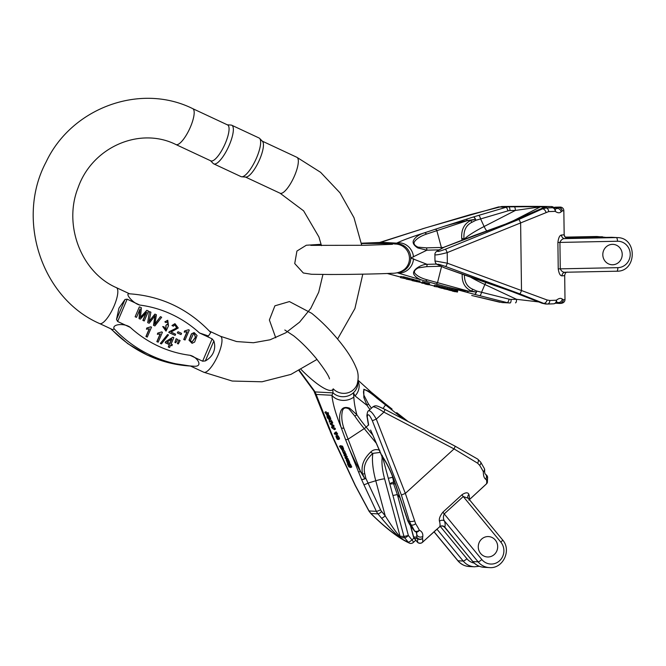 <?xml version="1.0" encoding="UTF-8"?>
<svg xmlns="http://www.w3.org/2000/svg" width="666" height="666" viewBox="0 0 666 666"><rect width="100%" height="100%" fill="white"/><g stroke="black" fill="none" stroke-linecap="round" stroke-linejoin="round"><path stroke-width="1" d="M480.636 553.488A10.215 9.707 -86.9 0 1 479.27 542.315A10.215 9.707 -86.9 0 1 488.528 536.58A10.215 9.707 -86.9 0 1 497.677 547.294A10.215 9.707 -86.9 0 1 487.437 556.976A10.215 9.707 -86.9 0 1 480.636 553.488M347.502 464.202L349.134 466.558C347.91 464.418 347.86 463.661 348.976 464.277L350.741 467.54L348.876 466.916L347.502 464.202L348.842 463.686M349.983 463.702L348.293 464.002L349.983 463.702L350.507 464.335L351.748 466.966L350.741 467.54M329.77 419.08L328.788 418.839L331.36 422.669L329.504 420.188L329.354 422.269L329.121 419.672L327.406 417.857L329.454 418.365L329.77 419.08L330.777 418.506L330.461 417.79L329.154 417.465M329.004 417.424L327.406 417.857M331.36 422.669L332.367 422.094L330.219 418.831M329.354 422.269L330.386 421.362M345.105 451.923L343.814 450.05L342.282 450.499L344.097 452.497L345.105 451.923L345.038 453.479M346.278 454.62L345.97 453.937L344.971 454.512L345.271 455.194L346.278 454.62L344.455 455.744L344.846 456.01L345.845 455.427L345.463 455.169M344.846 456.01L345.987 456.809L346.295 457.509L345.671 457.875L346.678 457.301L347.302 456.934L346.994 456.235L345.845 455.427M345.671 457.875L347.311 459.806L348.318 459.232L346.486 457.409M380.203 452.405L372.91 453.355C365.834 459.69 363.103 466.425 364.735 473.568L365.875 478.396A3.605 0.874 -13 0 1 364.81 478.688A3.605 0.857 156.3 0 1 361.555 479.437L349.059 448.393C353.28 458.066 357.109 465.8 360.547 471.611L364.81 478.688L362.579 474.075C360.83 466.192 363.536 458.857 370.687 452.072C373.16 449.6 376.19 449.009 379.778 450.299M348.826 460.447L348.035 459.482L347.028 460.056L347.827 461.022L348.826 460.447L349.667 462.57L348.643 462.57M349.6 462.72L348.593 463.303L349.6 462.72M336.247 431.901L334.998 432.417L336.247 431.901L337.645 434.016L336.638 434.59L334.582 434.082L334.29 433.416L335.264 432.858M332.767 422.993L332.434 422.261L331.435 422.835L331.76 423.568L332.767 422.993M331.76 423.568L330.461 424.192L332.759 425.832L333.158 426.74L332.442 427.206L334.166 426.157L331.468 423.618M331.901 427.447L332.442 427.206L331.901 427.447L334.465 429.678L335.464 429.104L335.14 428.363L332.908 426.873M328.721 416.708L327.347 415.101L327.123 413.103L326.931 414.61L324.925 412.262L325.932 411.68L327.131 413.095L328.13 412.529L328.355 414.527L330.078 416.941L329.079 417.515L328.721 416.708L329.72 416.125M328.13 416.408L327.098 417.174L327.314 415.467L329.079 417.515M338.486 439.46L339.527 438.561L338.378 436.138L337.396 435.381L335.872 435.93L337.371 436.713L338.378 436.138M339.36 438.961L338.353 439.535L337.629 437.429L336.646 436.605L337.837 437.795M342.54 446.178L340.468 445.671L339.46 446.245L341.533 446.753L342.54 446.178L342.832 446.844L341.591 447.361L341.991 447.877L342.998 447.302L342.59 446.786M342.79 449.05L343.623 448.776L342.998 447.302M495.329 540.068A10.215 9.707 93.1 0 0 488.528 536.58A10.215 9.707 93.1 0 0 478.288 546.262A10.215 9.707 93.1 0 0 487.437 556.976A10.215 9.707 93.1 0 0 494.322 554.47A10.215 9.707 93.1 0 0 495.329 540.068M467.873 497.577A3.605 3.205 164.2 0 1 468.889 494.43C468.015 492.216 465.725 492.307 462.021 494.705L442.998 512.079C440.01 515.792 438.836 518.856 439.485 521.27A3.605 3.205 -15.8 0 1 444.547 521.112A54.063 12.08 47.6 0 1 444.73 527.022A3.605 3.497 25.7 0 0 439.66 526.789A50.458 11.272 -132.4 0 0 439.485 521.27M366.891 415.742A3.605 2.589 -2.8 0 0 367.257 416.816L368.656 425.083A3.605 1.24 -14.5 0 1 368.39 424.758L366.891 415.767C367.282 412.445 367.815 410.822 368.473 410.889L372.868 406.876C374.334 406.526 378.013 408.283 383.916 412.146L454.062 448.909L477.614 463.195L479.612 465.268A50.458 11.272 47.6 0 1 483.341 471.761C483.316 475.482 484.049 477.938 485.539 479.129L486.521 480.02A50.458 11.272 47.6 0 1 486.48 483.841L469.055 499.941M368.481 410.889C370.246 410.264 372.843 413.003 376.29 419.105L383.916 412.146A3.605 0.45 -62.3 0 0 384.873 409.374L455.028 446.128A3.605 0.45 -62.3 0 1 454.062 448.909L405.344 493.398L415.617 523.692A3.605 2.214 147.9 0 1 411.039 524.808L409.34 521.012L401.398 495.038L372.344 420.745C369.414 414.435 367.724 413.128 367.257 416.816M415.617 523.692A50.458 11.272 47.6 0 1 419.347 530.194C421.953 531.501 423.101 533.583 422.793 536.421L422.527 538.444A3.605 2.997 -169.6 0 1 416.75 537.137L416.708 532.767L416.025 531.918A3.605 2.772 107.4 0 1 416.009 531.909A3.605 3.605 0 0 1 414.144 530.544L409.723 524.592A3.605 1.182 142.2 0 0 409.981 524.75L414.502 530.844A3.605 1.757 145 0 1 414.144 530.544M410.639 525.782L413.653 536.971L416.75 537.137A3.605 3.422 -86.9 0 0 417.449 538.511L414.352 538.344L417.416 542.057A46.853 10.473 -132.4 0 0 417.449 538.511A3.605 3.297 168.7 0 0 422.527 538.444A50.458 11.272 47.6 0 1 422.494 542.266L439.66 526.789M384.898 403.479A3.605 1.648 128 0 1 385.173 403.621L371.503 392.399L363.811 389.244L363.836 397.502L367.033 405.403L355.078 395.945L353.396 392.774L353.846 397.069C354.029 401.956 355.028 407.842 356.843 414.71A46.853 10.473 -132.4 0 0 366.167 427.097L372.544 434.831M392.266 475.657L393.664 481.951L394.622 481.893M371.453 408.166A47.694 10.656 47.6 0 1 368.273 403.646L363.961 395.338C363.028 390.917 363.578 389.185 365.634 390.143C368.589 391.491 372.311 394.139 376.798 398.077L403.762 419.264M334.632 441.583L355.153 485.364A3.605 0.549 154.9 0 0 355.336 485.439L328.987 428.504L313.894 390.975A14.419 6.111 -36.2 0 0 315.143 391.933L334.815 441.658A3.605 0.549 154.9 0 1 334.632 441.583L330.211 431.518M357.784 382.059A14.419 13.295 -9.3 0 1 353.396 392.774A14.419 13.295 170.7 0 1 333.058 392.882A61.264 13.695 47.6 0 1 333.208 388.827A43.248 9.665 47.6 0 1 301.215 369.597M355.078 395.945A14.419 12.621 -39.5 0 0 358.008 380.835M372.868 406.876C375.94 404.92 376.839 405.661 384.873 409.365A3.605 0.45 -62.3 0 0 384.806 409.365M477.614 463.195A3.605 2.165 -57.6 0 0 477.664 459.074L455.028 446.128A3.605 0.45 -62.3 0 0 454.961 446.128M477.664 459.074L480.669 462.096L484.29 468.406A3.605 2.722 152.9 0 1 483.341 471.761A3.605 1.99 6.1 0 0 484.665 470.429L484.665 470.429A3.605 3.605 0 0 0 484.29 468.406M479.612 465.268A3.605 2.214 -32.1 0 0 480.685 462.129M485.539 479.129A3.605 3.305 -52.1 0 0 485.314 474.1L486.405 475A3.605 3.388 -48.8 0 1 486.521 480.02A3.605 3.297 -11.3 0 0 487.187 476.032M392.083 409.099L385.173 403.621A3.605 1.648 128 0 1 385.472 404.986L383.092 408.466M396.703 412.629L406.493 420.696M368.273 403.646A3.605 1.931 146 0 1 367.033 405.403A46.853 10.473 -132.4 0 0 369.946 409.548M376.29 396.387A3.605 2.206 130.5 0 1 376.798 398.077M442.998 512.079A3.605 0.808 47.6 0 0 444.222 513.911L481.826 559.54A3.605 0.774 140.5 0 1 478.113 561.846A16.817 15.984 93.1 0 0 489.327 567.59L484.107 567.307A16.817 15.984 -86.9 0 1 472.893 561.563L478.113 561.846L444.547 521.112C443.165 519.122 443.057 516.724 444.222 513.911L463.245 496.536L468.273 498.268M400.749 537.62C397.76 536.346 391.342 529.861 381.51 518.165L377.98 513.877L370.937 513.503A3.605 0.783 134.7 0 0 370.995 513.694L369.031 511.213A3.605 0.833 148.6 0 1 369.031 510.947L370.937 513.503A68.473 15.301 -132.4 0 0 408.275 542.199L404.662 537.828L400.749 537.62A3.605 3.422 93.1 0 1 400.05 536.247L403.962 536.455L382.567 457.001M365.875 478.396L368.057 483.1A3.605 0.549 154.9 0 1 363.869 484.648L361.555 479.437A3.605 1.041 157.3 0 0 365.875 478.396M382.284 455.952L382.142 458.258L381.801 455.894M376.107 443.007L364.235 428.604A47.694 10.656 47.6 0 1 354.745 415.992L349.017 408.982C345.329 407.068 343.09 407.892 342.299 411.446C341.267 416.441 341.791 422.003 343.864 428.146L360.547 471.611L362.579 474.075A3.605 1.407 166.5 0 0 364.735 473.568M395.338 483.982L393.548 483.624L397.352 494.555L392.932 495.496M381.51 518.165A3.605 0.774 140.5 0 0 385.223 515.85L375.774 480.76L368.057 483.1L380.569 509.79A8.408 7.992 93.1 0 0 381.693 511.563L385.223 515.85C392.99 528.146 397.935 534.948 400.05 536.247L384.607 478.879A7.209 0.733 -15.1 0 0 375.774 480.76A35.44 10.406 73.1 0 1 372.91 453.355A3.605 1.682 -132.8 0 1 370.687 452.072M353.846 397.069A14.419 11.513 174.3 0 1 331.901 395.279L333.058 392.882L315.143 391.933L299.45 370.512M370.554 430.278A3.605 0.583 -23.6 0 1 370.629 430.061L381.443 455.253A3.605 0.583 -23.6 0 1 381.518 455.036C386.813 462.645 391.4 472.077 395.279 483.325L407.925 520.937L409.981 524.75L411.039 524.808A46.853 10.473 -132.4 0 1 414.502 530.844A3.605 2.722 -27.1 0 0 419.347 530.194A3.605 2.772 107.4 0 1 416.025 531.918M315.151 393.281A14.419 5.137 -21.4 0 0 316.267 394.439L331.901 395.279C332.842 404.021 335.964 414.851 341.267 427.755C339.119 421.345 339.027 415.667 340.984 410.722C342.482 407.5 345.363 406.668 349.617 408.2L356.843 414.71A3.605 1.931 -34 0 1 354.745 415.992M401.398 495.038L405.344 493.398L376.29 419.105L372.344 420.745M414.452 520.87A3.605 1.615 167.9 0 1 409.34 521.012L407.925 520.937A3.605 0.483 161.6 0 1 407.734 520.845L409.723 524.592M370.629 430.061L381.518 455.036A3.605 2.331 144.6 0 0 381.809 455.902C386.879 463.17 391.308 472.294 395.096 483.258L407.734 520.854M422.793 536.421A3.605 2.864 -173.1 0 1 417.041 535.223L416.167 531.976M349.059 448.393L345.504 439.452A3.605 1.249 -21.6 0 0 347.769 439.41L364.235 428.604A3.605 0.774 -39.5 0 0 366.167 427.097L368.465 425M345.504 439.452L341.267 427.755A3.605 1.832 -18 0 0 343.864 428.146M384.607 478.879A28.23 8.292 -106.9 0 1 382.142 458.258L381.901 456.035M393.664 481.951L393.548 483.624A3.605 0.857 167.5 0 1 390.051 483.791A3.605 0.691 159.7 0 1 393.664 481.951M414.169 538.27A3.605 0.774 140.5 0 0 414.352 538.344A3.605 3.422 93.1 0 1 413.653 536.971L413.469 536.913A3.605 3.605 0 0 0 414.169 538.27L417.232 541.982A3.605 3.605 0 0 0 422.444 542.349A3.605 0.808 47.6 0 1 422.344 542.399M392.89 477.214L388.311 478.305M399.991 497.76L397.352 494.555L408.375 535.514L403.962 536.455A3.605 3.422 -86.9 0 0 404.662 537.828A3.605 0.774 140.5 0 0 408.375 535.514L411.979 539.893L414.002 538.045M382.226 455.294A3.605 0.583 -23.6 0 1 381.56 455.336M444.73 527.022L472.71 561.488A3.605 0.774 140.5 0 0 472.893 561.563L444.572 527.197A3.605 3.513 55.6 0 0 439.968 526.573M439.96 526.581A3.605 3.513 55.6 0 0 439.718 526.764L435.414 530.511A3.605 0.808 -132.4 0 0 435.464 530.427M347.311 459.806L345.279 458.233L344.963 457.517L345.796 457.067L343.989 455.319L344.971 454.512M345.271 455.194L344.68 455.627M345.987 456.809L346.994 456.235M346.295 457.509L347.302 456.934M347.003 459.115L348.01 458.541M344.963 457.517L345.596 457.167M347.735 462.487L346.57 460.606L347.785 462.454M347.827 461.022L348.668 463.145L347.51 463.27L346.17 460.04L347.111 459.648M346.17 460.04L347.086 460.198M346.869 460.323L347.302 460.722M347.161 460.805L347.727 461.23M347.444 461.388L348.226 462.462L347.028 460.056M348.268 461.921L349.275 461.347M348.576 462.72L349.583 462.137M334.29 433.416L335.889 433.816L334.998 432.417M335.239 432.475L335.914 433.508L336.921 432.933M335.914 433.508L336.447 434.157L337.454 433.583M336.447 434.157L336.638 434.59M334.465 429.678L331.793 427.772L331.452 427.006L332.709 426.223L329.995 423.718L331.435 422.835M330.944 424.533L331.951 423.959M332.759 425.832L333.766 425.258M333.158 426.74L334.166 426.157M332.459 427.813L333.466 427.239M334.132 428.937L335.14 428.363M324.925 412.262L326.881 414.968L327.098 417.174M327.705 415.517L328.713 414.943M327.347 415.101L328.355 414.527M327.505 413.969L328.513 413.395M336.721 436.921L336.097 436.605L336.788 438.378L337.437 438.544L336.263 436.513M336.322 437.562L336.921 437.221M337.437 438.544L336.788 438.378L337.321 438.07M337.371 436.713L338.353 439.535M337.504 437.987C338.02 439.36 337.887 439.735 337.096 439.119L335.872 435.93M338.728 438.844L337.096 439.119M338.203 438.128L339.21 437.554M344.106 453.246L342.973 451.19L344.081 453.388M344.097 452.497L344.031 454.054L342.74 451.132L343.681 453.255M343.548 453.338L343.956 453.879M343.789 453.979L342.282 450.499M344.031 454.054L345.463 453.146M329.454 418.365L330.461 417.79M330.91 421.661L331.918 421.087M341.616 447.644L340.984 448.101L341.442 448.867L342.074 448.401L341.616 447.644L340.984 448.101L341.666 447.718M342.074 448.401L341.442 448.867L342.108 448.484M341.991 447.877L342.615 449.35L341.783 449.625L339.46 446.245M341.533 446.753L341.825 447.419M342.332 448.518L343.34 447.943M341.783 449.625L343.623 448.776M349.325 465.051L348.534 464.843L349.175 466.3L349.966 466.491L348.851 464.668M348.726 465.542L349.409 465.151M349.833 465.925L349.175 466.3L349.966 466.491M349.5 464.91L350.507 464.335M349.983 465.792L350.99 465.218M350.258 466.833L351.257 466.258M350.449 466.883L351.448 466.308M160.514 343.481L161.438 343.914L160.331 343.465L167.591 334.523L160.331 343.465M147.261 337.079L151.498 327.156L150.749 326.815L146.986 328.022L146.487 329.195L149.409 328.813L146.112 336.546L147.261 337.079L145.929 336.538L149.184 328.887M146.437 329.195L146.795 328.013L150.749 326.815M158.183 342.182L162.412 332.259L161.671 331.918L157.909 333.125L157.401 334.299L160.331 333.916L157.034 341.65L158.183 342.182L156.843 341.641L160.106 333.991M157.359 334.299L157.717 333.117L161.671 331.918M185.056 340.018L189.286 330.095L188.545 329.753L184.773 330.969L184.274 332.134L187.204 331.751L183.908 339.485L185.056 340.018L183.716 339.477L186.98 331.826M184.232 332.134L184.59 330.952L188.545 329.753M135.315 316.775L136.505 317.332L135.123 316.766L139.344 306.884L135.123 316.766M140.268 317.466L146.803 310.298L140.451 317.474L141.392 307.767L139.527 306.893M136.505 317.332L140.093 308.924L139.219 318.606L140.335 319.122L146.587 312.129L143.065 320.396L144.256 320.962L142.874 320.388L146.229 312.537M140.335 319.122L139.036 318.598L139.86 309.482M147.894 322.66L149.159 323.251L147.71 322.652L149.442 311.605L147.71 322.652M148.909 321.545L154.928 314.086L149.092 321.561L150.899 312.204L149.625 311.613M154.679 324.25L160.431 316.658L154.87 324.259L156.418 314.785L154.928 314.086M149.159 323.251L155.136 315.617L153.696 325.366L154.895 325.924L153.513 325.358L154.945 315.609M175.125 335.381L175.616 334.215L171.02 332.068L178.255 327.988L174.975 323.693L172.161 325.524L173.285 326.198L175.15 324.858L176.773 328.013L169.422 331.701L168.923 332.484L175.125 335.381L168.739 332.476L169.231 331.693L176.557 328.047L175.058 324.858M173.285 326.198L171.97 325.516L174.883 323.693M192.041 343.298L189.011 340.193L191.442 333.849L194.056 332.592M129.579 293.806L116.359 287.629A19.822 5.753 115 0 1 114.119 305.919A19.822 5.753 115 0 1 99.575 323.543L112.804 329.72L114.077 328.738C111.913 323.984 124.709 322.985 130.278 327.389L117.641 321.487L116.508 319.439L118.939 308.167L125.033 299.45L127.156 299.167L139.793 305.07C133.075 303.446 124.892 293.54 128.988 293.773A128.513 122.153 -86.9 0 1 129.229 293.789C161.147 295.929 188.32 308.849 210.756 332.525L208.458 335.997L199.509 332.975L212.146 338.877L213.853 340.95C215.101 344.905 214.968 348.701 213.461 352.339C211.88 355.952 209.166 358.816 205.319 360.947L202.631 361.197L189.993 355.294C197.427 356.951 203.43 366.75 194.339 366.242L191.109 366.075M177.489 332.933L181.027 334.582L177.306 332.925L178.013 331.71L177.306 332.925M165.976 331.077L162.72 326.531L166.067 331.085L168.465 325.849L167.765 320.279L164.868 321.836L167.666 320.279M165.809 329.911L165.876 325.524L166.642 324.525L165.876 325.524M167.69 324.875L167.799 321.428M165.051 321.845L165.926 322.594L164.868 321.836M165.876 341.608L165.401 342.715L169.464 344.622L168.456 346.986L169.605 347.527L168.273 346.978L169.281 344.613L165.21 342.707L165.684 341.6L172.885 337.204L165.684 341.6M169.605 347.527L170.621 345.155L171.886 345.746L170.588 345.221M177.606 343.606L178.313 343.931L177.414 343.589L178.796 339.968L177.414 343.589M175.1 342.432L175.807 342.765L174.917 342.424L176.115 338.786L174.917 342.424M259.623 138.403L262.496 141.375A19.822 5.753 115 0 1 259.732 159.282A19.822 5.753 115 0 1 245.821 177.073L241.691 176.781A21.312 6.177 -65 0 0 256.651 157.659A21.312 6.177 -65 0 0 259.623 138.403A21.312 6.177 -65 0 0 259.066 137.995L231.776 125.25A21.312 6.177 115 0 1 229.362 144.905A21.312 6.177 115 0 1 213.728 163.853A21.312 6.177 115 0 1 213.17 163.445L210.531 160.722M225.358 143.223A19.822 5.753 115 0 1 210.822 160.856L175.924 144.547A19.822 5.753 -65 0 0 190.468 126.923A19.822 5.753 -65 0 0 192.707 108.633L227.605 124.942A19.822 5.753 115 0 1 225.358 143.223M227.314 124.8L231.102 125.075A21.312 6.177 115 0 1 231.776 125.25M213.728 163.853L241.017 176.607A21.312 6.177 -65 0 0 241.691 176.781M181.027 334.582L181.552 333.366L178.013 331.71M166.059 325.541L165.901 329.92L164.127 326.923L162.912 326.54M166.109 322.602L167.89 321.437L167.782 324.875L166.642 324.525M190.426 340.567L193.282 334.016L194.247 333.741L195.613 337.221L191.983 342.141L190.426 340.567M191.625 333.866L189.194 340.201L192.133 343.298L194.655 342.033L197.061 335.531L194.147 332.6L191.442 333.849M191.891 342.133L195.421 337.212L194.156 333.741M154.895 325.924L161.68 317.241L160.431 316.658M144.256 320.962L148.476 311.072L146.803 310.298M161.438 343.914L168.515 334.956L167.591 334.523M169.78 343.431L171.578 339.219M171.845 339.052L169.938 343.506L167.008 342.133L171.845 339.052M171.886 345.746L172.361 344.638L171.095 344.047L173.826 337.637L172.885 337.204M178.313 343.931L180.111 340.576L178.796 339.968M175.807 342.765L177.614 339.41L176.299 338.794M612.653 264.768A10.215 9.707 -86.9 0 1 611.971 264.752A10.215 9.707 -86.9 0 1 602.822 254.037A10.215 9.707 -86.9 0 1 613.061 244.364A10.215 9.707 -86.9 0 1 622.219 254.72A10.215 9.707 -86.9 0 1 612.653 264.768M454.104 290.026L453.246 289.951L453.013 291.125L453.871 291.209L454.104 290.026L454.978 290.201L457.692 290.892L457.459 292.066L452.43 290.917M409.165 279.487L412.77 280.419L406.16 279.096L409.165 279.487L409.399 278.313L407.783 278.047M412.77 280.419L413.003 279.245L409.374 278.438M443.406 287.354L442.574 286.979C438.977 286.214 438.836 286.263 442.149 287.138M444.58 287.504L443.872 288.836L444.58 287.504L445.271 287.679L444.563 288.961L445.088 289.036L445.321 287.862L444.796 287.779M445.088 289.036L447.369 289.46L447.602 288.286L445.321 287.862M447.369 289.46L449.675 290.06L449.908 288.877L447.569 288.436M464.402 274.966C464.368 282.059 467.116 286.805 472.644 289.202L476.789 291.075A3.605 1.54 -64.5 0 1 476.29 292.074A3.605 1.407 104.5 0 1 474.4 294.305L444.364 286.288C454.029 288.769 462.054 290.393 468.439 291.15L476.29 292.074L471.553 291.084C464.935 288.137 461.813 282.517 462.196 274.234A3.605 2.406 -176.6 0 0 462.287 274.217M453.138 289.777L449.775 288.927M422.119 281.968L421.819 283.142L423.601 283.3L421.928 282.925L422.427 281.776L425 282.342L424.766 283.516L421.819 283.142M413.678 280.652L419.83 282.242L412.063 280.619L413.678 280.652L413.911 279.479L412.987 279.32M416.816 281.71L417.099 280.303L413.869 279.712M419.83 282.242L420.055 281.069L417.066 280.536M400.524 277.639L407.584 279.079L400.524 277.639L400.757 276.465L403.33 276.973M403.138 277.93L403.371 276.756L404.245 276.981L407.817 277.905L407.584 279.079M429.287 284.79L427.572 284.382C428.871 284.732 428.954 284.815 427.838 284.64L426.948 284.457C424.275 283.791 424.192 283.658 426.706 284.066L429.229 284.698L429.52 283.608L426.939 282.884C424.375 282.434 424.458 282.567 427.181 283.275M436.771 285.489L434.473 285.281L434.24 286.455L436.546 286.663L436.771 285.489L437.437 285.656L436.946 286.813L437.629 286.954L437.862 285.772L437.171 285.631M438.669 286.189L437.862 285.772M439.577 286.28L439.344 287.454M612.387 244.347A10.215 9.707 93.1 0 0 602.813 254.395A10.215 9.707 93.1 0 0 611.971 264.752A10.215 9.707 93.1 0 0 622.219 254.362A10.215 9.707 93.1 0 0 613.061 244.364A10.215 9.707 93.1 0 0 612.387 244.347M565.143 272.252L565.367 272.244C563.203 272.544 561.505 271.403 560.264 268.823L559.923 242.399C561.088 239.752 562.762 238.486 564.926 238.619A3.605 3.413 85.6 0 1 561.471 235.031C559.665 235.314 558.474 237.787 557.892 242.466L558.233 268.889C558.941 273.51 560.198 275.832 562.004 275.866A3.605 3.413 -94.4 0 1 565.118 272.252M434.898 254.712L434.981 260.947L447.336 263.195L447.202 252.605A3.605 0.441 -112 0 0 445.404 249.201C438.728 251.69 436.28 252.123 438.086 250.508A3.605 3.022 57 0 0 437.387 250.832C435.606 251.998 434.765 253.296 434.898 254.712L434.898 254.712C435.805 255.22 439.91 254.52 447.202 252.605L548.626 211.605A50.458 1.091 -0.7 0 0 555.236 211.347C557.675 213.07 559.631 213.245 561.113 211.88L562.121 210.931A50.458 1.091 -0.7 0 0 563.836 210.656L564.16 234.64A50.458 1.091 179.3 0 1 564.16 234.648A50.458 1.091 179.3 0 1 561.471 235.031M553.354 207.917L554.054 207.559A3.605 3.422 -86.9 0 1 555.494 207.193L560.156 207.093A3.605 1.116 -91.2 0 0 560.131 207.093A3.605 1.116 -91.2 0 1 560.181 207.093A46.853 1.016 179.3 0 1 558.591 207.359L555.494 207.193L560.181 207.093A3.605 3.605 47.9 0 1 563.836 210.656L564.185 235.04A3.605 3.605 -7.1 0 1 564.16 234.698M548.626 211.605A3.605 2.514 -92 0 0 546.062 207.983L542.357 208.908L518.831 219.472A3.605 0.441 -112 0 1 520.621 222.877L521.503 290.543L547.119 299.991L549.791 300.474A3.605 2.514 88 0 1 547.402 304.054A3.605 2.514 88 0 1 547.319 304.054L546.611 304.046M549.791 300.474A50.458 1.091 -0.7 0 0 556.401 300.216C558.782 298.285 560.739 297.885 562.254 299.026L563.278 299.8A3.605 3.388 131.2 0 1 558.391 303.122L556.959 302.064M563.802 302.247C562.953 302.997 561.729 303.388 560.139 303.413A3.605 3.48 84.6 0 0 563.278 299.8A50.458 1.091 -0.7 0 0 564.993 299.525A3.605 3.605 0 0 1 563.494 302.497A3.605 3.605 -132.1 0 0 564.993 299.525L564.693 275.474A50.458 1.091 179.3 0 1 562.004 275.866M513.661 220.596L540.451 206.835L515.384 210.439L509.981 210.548A8.408 7.992 -86.9 0 0 507.967 210.856L480.627 218.931A3.605 1.057 -106.4 0 0 478.604 215.401L473.393 216.983A3.605 1.548 -107.4 0 1 475.865 220.28L480.627 218.931L484.115 226.507A35.44 5.336 -24.7 0 0 464.06 239.402C463.253 231.035 465.825 225.358 471.769 222.369L475.865 220.28A3.605 1.474 62 0 0 475.341 219.297A3.605 1.365 -107 0 0 473.393 216.983L443.581 226.523C453.18 223.593 461.155 221.612 467.524 220.563L475.341 219.297L470.629 220.504C464.094 223.834 461.13 229.803 461.729 238.386L462.062 240.168M443.581 226.523L424.275 232.892C418.623 234.707 414.985 237.329 413.37 240.759C412.495 243.115 413.986 245.521 417.857 247.968L426.906 250.191L410.764 258.033L427.097 264.335A46.853 1.016 179.3 0 1 436.713 264.086M541.891 206.46L501.773 206.51A68.473 1.482 179.3 0 1 551.323 206.56L541.891 206.46A3.605 3.422 -86.9 0 0 540.451 206.835L544.363 207.043L541.008 208.766M443.556 247.452L441.375 247.494A47.694 1.032 -0.7 0 0 426.348 247.869L417.94 247.144C414.21 245.338 413.153 243.381 414.776 241.275C417.124 238.336 421.045 235.939 426.54 234.082L467.524 220.563L470.629 220.504A3.605 1.965 -116 0 1 471.769 222.369M561.113 211.88A3.605 3.255 -133.5 0 0 556.218 208.666L555.452 209.157M378.28 242.782A14.419 7.434 88.5 0 1 378.471 242.774A14.419 7.434 88.5 0 1 378.654 242.774L425.94 227.764A3.605 1.057 -106.4 0 0 425.832 227.78A3.605 1.057 -106.4 0 0 425.716 227.839M413.494 256.968A14.419 12.912 -116.3 0 0 396.695 243.132L396.57 243.731A61.264 1.324 -0.7 0 0 394.863 244.031A43.248 0.941 -0.7 0 0 361.438 243.531M437.412 250.816L444.214 247.136A3.605 1.807 64.5 0 1 444.48 247.053L505.769 224.034L540.942 208.833L545.013 207.925A3.605 1.523 -91.3 0 0 544.971 207.925L540.792 208.858A3.605 1.057 -113.5 0 0 540.667 208.949M426.54 234.082A3.605 2.306 70.6 0 0 424.275 232.892C411.779 236.855 402.589 240.268 396.695 243.132L381.052 242.299A14.419 7.126 72.1 0 0 380.253 242.457L425.94 227.764L498.593 206.935L551.456 206.56A3.605 3.08 91.3 0 0 551.323 206.56A3.605 1.116 -91.2 0 1 552.156 207.742A3.605 2.081 -91.6 0 0 552.089 207.742M380.253 242.457L361.388 243.215L378.654 242.774L396.57 243.731A14.419 14.003 -95.9 0 1 410.764 258.033A14.419 14.003 84.1 0 1 398.568 272.444M509.981 210.548A3.605 1.116 -91.2 0 0 508.816 206.885A12.013 11.422 93.1 0 0 505.944 207.326L498.659 206.918M545.97 212.263A3.605 2.165 -116.8 0 0 542.357 208.908L540.942 208.833A3.605 1.057 -113.5 0 0 540.784 208.858L511.122 221.695A3.605 1.016 -113.3 0 0 511.005 221.778M475.199 235.156A3.605 1.956 -106.1 0 1 475.482 235.023A3.605 3.605 0 0 0 475.191 235.123L444.372 247.061A3.605 3.605 0 0 0 444.214 247.136M511.263 221.67A3.605 1.016 -113.3 0 0 511.122 221.695L505.627 224.059A3.605 1.016 -113.3 0 0 505.511 224.151M552.147 207.742A3.605 3.605 0 0 1 554.711 208.716A3.605 2.647 -46.9 0 1 554.72 208.716A3.605 2.647 -46.9 0 1 555.236 211.347A3.605 2.989 87.4 0 0 552.206 207.742A46.853 1.016 179.3 0 1 546.062 207.983L552.206 207.742A3.605 2.081 -91.6 0 0 552.147 207.742L544.971 207.925M553.296 207.892L553.896 207.584A3.605 0.982 -117.2 0 1 554.054 207.559L557.151 207.725A3.605 3.422 93.1 0 1 558.591 207.359A3.605 3.48 -95.4 0 1 562.121 210.931A3.605 3.355 -137.4 0 0 557.151 207.725L555.336 209.116M435.048 229.27A3.605 1.748 72.1 0 1 436.788 230.469L441.375 247.494A3.605 1.116 88.8 0 1 441.566 248.451M426.348 247.869A3.605 2.256 88.3 0 1 426.906 250.191A46.853 1.016 179.3 0 1 438.936 249.883M487.037 231.31A7.209 1.956 62.8 0 1 484.115 226.507L515.384 210.439A3.605 1.116 -91.2 0 0 514.219 206.776M464.06 239.402A3.605 2.289 175.3 0 0 461.729 238.386M555.436 207.193A3.605 1.116 -91.2 0 1 555.469 207.193A3.605 1.116 -91.2 0 0 555.469 207.193A3.605 3.605 0 0 0 553.896 207.584A3.605 0.982 -117.2 0 0 553.779 207.7M545.496 207.917A3.605 0.982 -117.2 0 0 544.363 207.043A3.605 3.422 93.1 0 1 545.804 206.676A3.605 1.116 -91.2 0 1 546.644 207.884M438.086 250.508L444.48 247.053A3.605 0.774 -112.8 0 0 444.372 247.061M567.815 238.195L567.748 238.178A3.605 3.58 -80.8 0 1 567.082 238.12L616.316 237.579L564.926 238.619A54.063 1.174 -0.7 0 0 567.815 238.195A3.605 3.605 -7.1 0 1 564.194 235.073C566.1 239.577 566.966 237.404 567.124 238.128M538.661 301.923L516.55 299.309L484.873 284.507L481.585 292.216A3.605 1.099 104.2 0 1 479.653 295.662L474.4 294.305A3.605 1.582 104.8 0 0 476.789 291.075L509.124 299.184A8.408 7.992 93.1 0 0 511.138 299.417L516.55 299.309A3.605 1.116 88.8 0 1 515.501 302.847L515.576 302.847M440.959 266.292A47.694 1.032 -0.7 0 0 426.598 266.65L418.206 267.907C414.527 269.905 413.528 271.836 415.201 273.684C417.624 276.273 421.603 278.321 427.131 279.82L468.439 291.15L471.553 291.084A3.605 2.015 113 0 0 472.644 289.202M547.319 304.054L543.598 303.346L519.805 293.856A3.605 0.499 110.2 0 0 521.503 290.543L447.336 263.195A3.605 0.499 110.2 0 1 445.637 266.508C438.886 264.169 436.438 263.644 438.278 264.935A3.605 3.064 -61.9 0 1 437.753 264.718L444.563 267.857A3.605 1.856 -67.3 0 0 444.755 267.915L506.626 289.494L542.174 303.271L546.262 304.004M471.844 295.513A3.605 1.099 104.2 0 1 471.778 295.496L502.139 302.564M511.138 299.417A3.605 1.116 88.8 0 1 510.098 302.955L510.123 302.955A3.605 1.116 88.8 0 1 510.073 302.955A12.013 11.422 -86.9 0 1 509.274 302.947A12.013 11.422 -86.9 0 1 507.184 302.63L502.222 302.572M413.519 258.674A14.419 13.02 110.1 0 1 397.169 272.752M444.364 286.288L424.908 280.977C419.205 279.554 415.509 277.314 413.811 274.259C411.746 269.605 422.202 264.044 427.097 264.335A3.605 2.256 -91.7 0 1 426.598 266.65M499.858 302.247L471.778 295.496A3.605 1.099 104.2 0 1 471.711 295.479M547.119 299.991A3.605 2.214 113.6 0 1 543.598 303.346L542.174 303.271A3.605 1.116 111.2 0 1 542.057 303.246A3.605 1.116 111.2 0 1 541.974 303.188M475.774 278.987A3.605 1.915 106.2 0 0 475.965 279.062L512.071 291.625A3.605 1.066 111.1 0 1 511.979 291.566M512.179 291.641A3.605 1.066 111.1 0 1 512.071 291.625L542.066 303.246L545.471 303.987M547.469 304.054A46.853 1.016 179.3 0 0 553.454 303.821A3.605 2.989 -92.6 0 0 553.571 303.813A3.605 2.989 -92.6 0 0 556.401 300.216A3.605 2.572 43.6 0 1 556.027 302.697L556.768 301.973M562.254 299.026A3.605 3.305 127.9 0 1 557.442 302.339L556.893 302.081M435.764 283.974A3.605 1.79 -75 0 0 437.47 282.834L441.55 266.558M397.136 272.752L424.908 280.977A3.605 2.339 -74 0 0 427.131 279.82M438.278 264.935L444.755 267.915A3.605 0.833 110.8 0 1 444.672 267.907L475.765 279.004A3.605 3.605 0 0 0 475.965 279.062M449.675 290.06L443.872 288.836M444.347 288.678L445.038 288.861M446.661 289.277L446.894 288.103M448.976 289.877L449.209 288.703M449.941 290.368L451.723 290.734L449.95 290.301M448.701 290.068L452.913 290.917L449.067 289.96M450.724 290.443L451.989 290.701M452.089 290.734L450.715 290.376M450.874 290.376L451.107 289.194M451.823 290.609L452.056 289.427M452.58 290.809L452.813 289.635M453.18 289.768L452.955 290.95L453.146 289.743M421.928 282.925L422.427 281.776M422.202 282.95L423.443 283.225L423.676 282.051M423.443 283.225L424.342 283.408L424.567 282.234M424.342 283.408L424.766 283.516M412.937 280.461L413.17 279.287M415.959 281.243L416.183 280.07M419.08 282.051L419.314 280.877M406.768 278.871L407.001 277.697M405.103 278.546L405.336 277.364M404.52 278.43L404.753 277.247M404.012 278.163L404.245 276.981M426.182 284.232L425.416 283.966M427.83 284.507L427.131 284.307M427.838 284.64C428.954 284.815 428.871 284.732 427.572 284.382L427.589 284.299M426.948 284.457C424.275 283.791 424.192 283.658 426.706 284.066L426.939 282.884M428.33 284.44L428.563 283.266M441.158 287.92L442.773 288.386L441.158 287.92M442.291 288.336L441.916 288.311C438.661 287.454 438.802 287.404 442.341 288.162L440.234 287.77L442.299 288.303M441.916 288.311C438.661 287.454 438.802 287.404 442.341 288.162L442.574 286.979M443.173 288.528L443.623 287.287M440.234 287.77L440.942 287.953M408.441 279.304L408.674 278.122M411.763 280.161L411.988 278.979M437.629 286.954L434.24 286.455M436.546 286.663L437.212 286.838M438.336 287.121L438.569 285.947M438.436 287.371L439.085 287.337L439.319 286.155M453.721 291.292L456.11 291.783L453.771 291.283M452.405 291.134L453.03 291.15M452.988 291.233L454.961 291.683M454.953 291.725L453.871 291.209L454.745 291.383L454.978 290.201M454.745 291.383L455.719 291.616L455.952 290.434M455.719 291.616L456.585 291.875L456.818 290.701M456.585 291.875L457.026 290.717M456.793 291.899L457.459 292.066M355.336 485.439L369.031 510.947L376.373 511.338L363.869 484.648M440.268 526.398L466.916 558.741A3.605 0.774 140.5 0 1 463.211 561.047A16.817 15.984 93.1 0 0 474.417 566.791L469.197 566.516A16.817 15.984 -86.9 0 1 457.992 560.772L463.211 561.047L436.921 529.154M474.2 563.07A13.212 12.562 -86.9 0 1 466.916 558.741M462.021 494.705A3.605 0.808 47.6 0 0 463.245 496.536L500.849 542.166A13.212 12.562 -86.9 0 1 499.542 560.805A13.212 12.562 -86.9 0 1 481.826 559.54M469.247 499.45A50.458 11.272 -132.4 0 0 468.889 494.43M486.405 475A3.605 3.605 0 0 1 487.57 477.006L487.387 482.492A3.605 3.488 -160.1 0 1 486.48 483.841A3.605 0.808 47.6 0 1 486.43 483.924A3.605 0.808 47.6 0 1 486.347 483.966M333.208 388.827A14.419 13.953 19.9 0 0 357.134 384.274C358.774 378.03 358.425 372.51 356.11 367.715C353.171 360.439 348.218 352.389 341.25 343.573C331.959 331.826 322.103 321.736 311.68 313.295L289.419 301.573L274.9 305.819L269.38 319.988L275.732 337.787M500.849 542.166A3.605 0.774 -39.5 0 0 502.514 539.818C511.913 550.058 503.03 569.022 489.327 567.59M434.065 531.743L457.992 560.772A3.605 0.774 140.5 0 1 457.8 560.697C460.822 564.252 464.618 566.183 469.197 566.516M417.232 541.982A3.605 0.774 140.5 0 0 417.416 542.057A3.605 3.488 19.9 0 0 422.494 542.266A3.605 0.808 47.6 0 1 422.444 542.349L435.414 530.511A3.605 0.808 -132.4 0 1 435.323 530.552M381.693 511.563A3.605 0.774 140.5 0 1 377.98 513.877A12.013 11.422 -86.9 0 1 376.373 511.338A3.605 0.549 154.9 0 0 380.569 509.79M370.995 513.694C386.172 528.621 398.992 538.436 409.457 543.148A3.605 3.155 -67 0 1 408.275 542.199A3.605 0.774 140.5 0 0 411.979 539.893A3.605 0.808 47.6 0 1 413.295 542.49L415.784 540.226M360.547 471.611A3.605 1.249 158.4 0 1 358.283 471.653M345.854 458.25L346.861 457.675M202.631 361.197L212.146 338.877M199.509 332.975A118.098 112.254 93.1 0 0 139.793 305.07M127.156 299.167L117.641 321.487M130.278 327.389A118.098 112.254 93.1 0 0 189.993 355.294M209.432 331.119L220.521 336.297A19.822 5.753 115 0 1 218.281 354.587A19.822 5.753 115 0 1 203.738 372.219L232.234 381.044L262.004 381.785L290.942 374.4L317.016 359.424M321.445 245.629L318.939 236.988L303.604 210.831L280.086 193.223A19.822 5.753 -65 0 0 294.622 175.591A19.822 5.753 -65 0 0 296.87 157.301L262.262 141.134M111.264 329.004A128.513 122.153 93.1 0 0 190.518 366.042L203.738 372.219M193.997 366.225L194.347 366.242A128.513 122.153 -86.9 0 1 194.106 366.233A128.513 122.153 -86.9 0 1 114.077 328.738M213.853 340.95L205.319 360.947M116.508 319.439L125.033 299.45M387.329 273.485L400.641 277.073M419.83 282.234L421.894 282.792M429.379 284.765L434.324 286.014L429.37 284.765L429.603 283.599M509.124 299.184A3.605 1.099 104.2 0 1 507.184 302.63L479.653 295.662M558.233 268.889L617.832 267.665A3.605 1.116 88.8 0 1 616.783 271.212A3.605 1.116 88.8 0 1 616.758 271.212L565.367 272.244M557.892 242.466L617.482 241.242A13.212 12.562 -86.9 0 1 630.219 254.204A13.212 12.562 -86.9 0 1 617.832 267.665M507.967 210.856A3.605 1.057 -106.4 0 0 505.944 207.326L478.604 215.401M518.831 219.472L445.404 249.201M403.871 269.847A14.419 14.411 -132.1 0 0 394.863 244.031M505.769 224.034A3.605 1.016 -113.3 0 0 505.619 224.067L475.482 235.023M563.836 210.656L563.836 210.647A3.605 3.605 0 0 0 560.156 207.093M606.052 237.404L597.31 236.53A16.817 15.984 -86.9 0 0 596.195 236.505A3.605 1.116 -91.2 0 0 596.17 236.505L565.209 237.129L601.406 236.788L565.642 237.504M565.276 272.244L616.783 271.212C636.946 271.795 637.62 237.695 617.432 237.604A16.817 15.984 93.1 0 0 616.316 237.579A3.605 1.116 -91.2 0 1 617.482 241.242M611.072 237.304A3.605 1.116 -91.2 0 1 611.097 237.304A16.817 15.984 -86.9 0 1 612.212 237.321L611.072 237.304A3.605 1.116 -91.2 0 0 611.047 237.304L567.748 238.178M602.522 236.805A16.817 15.984 93.1 0 0 601.406 236.788A3.605 1.116 -91.2 0 1 602.064 237.487M596.17 236.505A3.605 1.116 -91.2 0 0 596.145 236.505L597.31 236.53M467.524 220.563A3.605 1.748 -107.9 0 0 465.784 219.364M555.594 303.08A3.605 3.422 93.1 0 0 556.51 303.263L559.607 303.43A3.605 3.605 0 0 0 560.139 303.413A3.605 3.48 84.6 0 1 559.848 303.43A3.605 3.422 -86.9 0 1 558.391 303.122L555.727 302.98M519.805 293.856L445.637 266.508M486.022 282.176A7.209 2.09 -65 0 0 484.873 284.507A35.44 3.946 23.1 0 1 470.521 277.139M564.993 299.517L564.701 275.749M468.439 291.15A3.605 1.79 105 0 1 466.733 292.291M447.361 289.618L447.594 288.445M284.815 330.003L293.706 335.839C301.124 341.816 308.549 349.259 315.984 358.158C324.575 369.272 329.071 376.19 329.487 378.921M313.894 390.975L299.042 370.712M358.083 380.286L371.27 392.207M484.665 470.429C484.548 472.152 484.765 473.384 485.323 474.109M487.387 482.492A3.605 3.605 0 0 1 486.43 483.924L468.906 500.108M468.14 498.11L502.514 539.818M484.107 567.307C479.528 566.982 475.732 565.043 472.71 561.488M479.304 566.275L474.417 566.791M468.131 498.093L467.882 497.619M396.778 412.679L408.133 421.561M355.153 485.364L369.031 511.213M410.381 525.441L413.469 536.913M409.457 543.148A3.605 3.605 0 0 0 413.295 542.49M381.443 455.253A3.605 3.605 0 0 0 381.809 455.902M433.991 531.801L457.8 560.697M439.71 526.773L439.943 526.598C441.6 525.657 443.123 525.882 444.505 527.272M347.236 459.215L346.228 459.79M333.441 426.64L332.434 427.214M339.435 438.936L338.428 439.51M345.338 453.488L344.339 454.062M343.514 449.35L342.507 449.925M348.559 463.311L347.56 463.894M280.086 193.223L245.479 177.048M337.579 339.036L354.911 308.558L362.795 274.167M361.738 245.346L353.996 217.707L340.001 192.857L320.579 172.303L296.87 157.301M220.521 336.297L236.621 341.558L253.421 342.74L270.08 339.785L285.731 332.825L299.55 322.186L310.756 308.408L318.706 292.207L322.927 274.475M99.575 323.543C41.517 298.301 15.609 219.147 46.071 162.054C71.495 107.892 140.285 82.542 192.707 108.633M116.359 287.629C81.543 272.569 62.995 225.316 78.105 187.654C92.333 146.87 139.943 126.473 175.924 144.547M190.518 366.042L168.39 362.654L147.244 355.111L127.789 343.673L110.664 328.729M321.12 244.297L306.293 245.246L296.928 251.049L294.73 263.561L303.321 272.993L311.53 274.275L330.103 274.492C351.365 274.492 381.26 273.909 391.591 273.276C396.728 273.418 401.099 272.044 404.712 269.147L403.996 269.747M310.781 245.371L365.068 245.279L392.49 244.305M422.111 228.913L470.671 214.535L501.781 206.51M554.72 208.716L555.319 209.224M553.896 207.592A3.605 3.605 0 0 0 551.456 206.56M617.432 237.604L612.212 237.321M545.479 303.987L546.495 304.046M502.147 302.564L510.098 302.955M421.886 282.825L419.622 282.209M400.632 277.098L387.221 273.485M437.778 264.735C436.322 264.369 435.389 263.112 434.981 260.947M546.586 304.046L553.571 303.813A3.605 3.605 0 0 0 556.027 302.697M555.586 303.088A3.605 3.605 0 0 0 556.51 303.263M564.693 275.474C565.534 271.145 567.315 272.602 567.232 272.036M425 282.65L424.766 283.833M439.635 286.438L439.402 287.612M443.731 287.354L443.498 288.536"/></g></svg>
